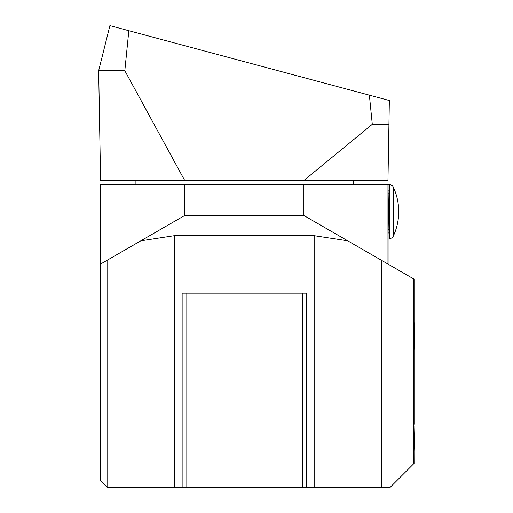 <?xml version="1.0" encoding="UTF-8"?>
<svg xmlns="http://www.w3.org/2000/svg" width="513" height="513" viewBox="0 0 513 513"><rect width="100%" height="100%" fill="white"/><g stroke="black" fill="none" stroke-linecap="round" stroke-linejoin="round"><path stroke-width="0.77" d="M100.593 264.054L140.799 240.841L174.375 235.691L174.375 487.35L107.191 487.35L100.593 480.745L100.593 184.449L389.001 184.449L389.001 189.688A21.944 0.385 -90 0 0 388.88 190.855M306.408 487.35L182.141 487.35L182.141 293.179L306.408 293.179L306.408 487.35L381.46 487.35L381.46 260.303L347.75 240.841L314.174 235.691L314.174 487.35M413.959 425.873L414.081 463.393L390.124 487.35L381.46 487.35M174.375 487.35L182.141 487.35M302.529 487.35L302.529 293.179M186.027 487.35L186.027 293.179M174.375 235.691L314.174 235.691M140.799 240.841L184.667 215.511L303.882 215.511L347.75 240.841M387.963 264.054L387.963 184.449M303.882 184.449L303.882 215.511M388.88 232.408A21.944 0.385 -90 0 0 389.001 233.569L388.617 211.632L389.001 189.688M389.001 233.569L389.001 264.657M184.667 184.449L184.667 215.511M107.089 487.247L107.089 260.303M414.081 424.245L414.081 279.136L381.46 260.303M413.94 321.606L413.959 321.023M414.081 457.256L413.959 455.621M413.959 350.77L413.94 350.193M413.427 278.758L413.427 464.047M135.15 180.563L135.15 184.449M353.399 180.563L353.399 184.449M369.379 95.174L389.354 100.529L387.963 180.563L303.792 180.563L372.297 124.3L369.379 95.174L109.904 25.65L98.669 70.698L100.593 180.563L184.757 180.563L124.826 70.698L98.669 70.698M303.792 180.563L184.757 180.563M388.944 124.3L372.297 124.3M128.834 30.722L124.826 70.698M389.316 221.372A20.385 0.353 90 0 1 389.168 229.638L388.783 229.638M388.655 201.885L389.329 201.885L389.341 205.655A20.385 0.353 90 0 1 389.341 217.602L388.63 217.602M389.341 205.655L388.63 205.655M389.136 190.855L389.168 193.619A20.385 0.353 90 0 1 389.316 201.885M389.168 193.619L388.783 193.619M389.579 238.814L389.001 238.814A27.183 0.475 90 0 0 389.476 211.632A27.183 0.475 -90 0 0 389.001 184.449L389.579 184.449A27.183 0.475 -90 0 1 390.053 211.632A27.183 0.475 -90 0 1 389.579 238.814C394.644 237.032 392.176 237 393.105 236.576A24.964 0.436 -90 0 0 393.522 211.632A24.964 0.436 -90 0 0 393.105 186.681C392.176 186.257 394.644 186.232 389.579 184.449M389.168 229.638L389.136 232.408M389.341 217.602L389.329 221.372L388.655 221.372M413.94 426.457L414.331 440.75L413.94 455.044M414.331 335.9L414.094 321.869L413.914 345.974L414.094 349.93L414.331 335.9M413.914 341.504L414.081 347.109L414.254 341.504L414.081 324.691L413.914 341.504L414.254 341.504M413.914 330.295L414.254 330.295M393.105 236.576A58.251 58.251 0 0 0 393.105 186.681"/></g></svg>
